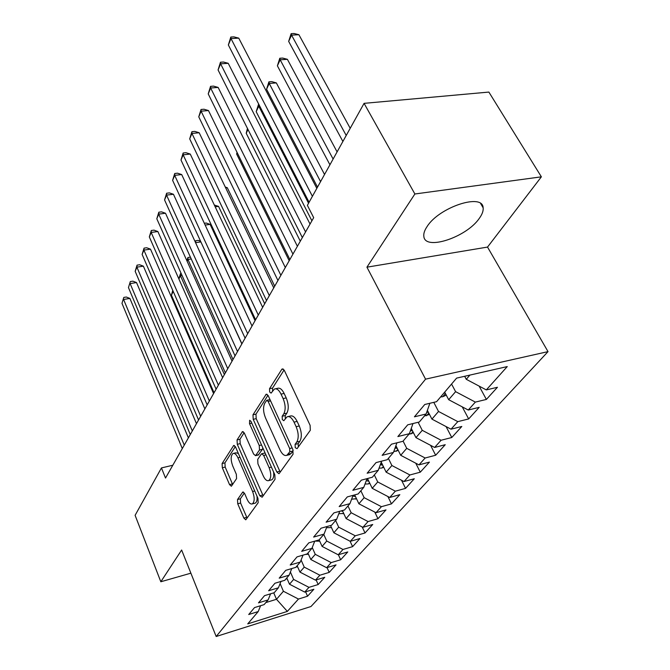 <?xml version="1.0" encoding="UTF-8"?>
<svg xmlns="http://www.w3.org/2000/svg" width="670" height="670" viewBox="0 0 670 670"><rect width="100%" height="100%" fill="white"/><g stroke="black" fill="none" stroke-linecap="round" stroke-linejoin="round"><path stroke-width="1" d="M295.236 447.694L297.07 448.657L310.31 430.266L310.118 425.366L284.365 370.46L282.271 368.885L281.785 369.346L269.516 388.717L269.667 392.009L271.09 393.114L274.424 389.01C276.727 388.223 278.938 389.923 281.04 394.119L283.117 398.591C285.579 404.764 285.797 409.847 283.779 413.842L282.171 416.238L282.313 419.546L283.795 420.71L287.112 416.782C289.515 415.978 291.819 417.753 294.021 422.134L296.14 426.706C298.653 432.996 298.862 438.105 296.768 442.032L295.102 444.369L295.236 447.694M479.201 218.512C482.182 214.425 483.497 210.849 483.129 207.792C482.852 192.826 439.302 207.114 427.175 226.418C424.554 230.271 423.44 233.604 423.842 236.409C424.889 250.99 466.278 237.398 479.201 218.512M237.507 499.544L237.733 503.773L243.855 518.086L245.773 519.811L258.168 502.734L257.95 498.363L235.555 447.024L233.721 445.441L222.097 463.556L222.331 467.769L229.534 484.603L231.359 486.244L236.577 478.606L236.343 474.318L232.691 465.859C230.572 459.796 230.673 455.675 233.001 453.498C234.684 452.962 236.326 454.394 237.934 457.794L252.615 491.52C254.776 497.634 254.684 501.755 252.339 503.899C250.555 504.443 248.821 502.91 247.146 499.326L244.709 493.69L242.808 492.006L237.507 499.544L240.363 498.798L240.589 503.028L247.121 518.094M165.523 478.045L313.686 217.666L307.379 205.355L364.078 103.348L414.881 193.99L366.934 267.179L425.559 379.161L216.175 636.5L181.629 550.011L160.825 581.761L135.106 515.322L161.436 467.936L165.523 478.045M276.802 471.99L278.904 473.724L279.273 473.405L293.058 454.243L292.865 449.52L268.243 395.752L266.233 394.178L252.984 414.797L253.21 419.328L276.802 471.99L279.809 471.236L280.253 472.04M275.035 479.293L262.137 497.224L259.793 495.783L237.289 444.31L237.054 439.947L242.498 431.597L244.383 433.18L253.595 454.026L255.546 455.667L259.483 450.022L259.265 445.525L249.525 423.666L249.642 420.257L250.982 421.363L274.826 474.745L275.035 479.293M425.559 379.161L548.018 351.624L310.981 606.518L216.175 636.5M479.142 386.113L486.378 399.437L497.433 387.277L486.303 389.906L507.257 366.582L456.605 378.115L436.572 401.69L424.763 404.487L414.428 416.815L426.112 413.993L419.32 421.991L407.712 424.83L397.88 436.555L409.37 433.691L402.904 441.304L391.498 444.177L382.143 455.34L393.441 452.443L387.277 459.695L376.054 462.593L367.143 473.229L378.257 470.315L372.378 477.224L361.339 480.156L352.839 490.298L363.768 487.358L358.157 493.957L347.303 496.906L339.179 506.587L349.924 503.639L344.564 509.954L333.886 512.902L326.123 522.164L336.7 519.208L331.566 525.246L321.064 528.203L313.635 537.072L324.037 534.099L319.129 539.886L308.786 542.851L301.668 551.343L311.91 548.37L307.203 553.914L297.028 556.887L290.202 565.028L300.286 562.055L295.772 567.373L285.747 570.337L279.197 578.151L289.13 575.178L284.792 580.287L274.926 583.252L268.637 590.756L278.41 587.791L274.248 592.699L264.524 595.655L258.486 602.866L268.117 599.91L264.106 604.625L254.533 607.581L248.721 614.516L258.21 611.568L260.605 605.705M486.378 399.437L475.357 402.101L468.238 410.032L448.674 399.697L444.687 392.143M462.241 406.858L468.665 418.934L479.192 407.352L468.238 410.032M468.665 418.934L457.811 421.631L451.027 429.185L431.924 419.118L427.385 410.358M446.069 426.572L451.773 437.51L461.814 426.472L451.027 429.185M451.773 437.51L441.094 440.249L434.621 447.451L415.953 437.627L411.263 428.398M430.584 445.324L435.659 455.24L445.24 444.704L434.621 447.451M435.659 455.24L425.14 458.004L418.968 464.88L400.71 455.298L395.903 445.651M415.752 463.188L420.274 472.182L429.42 462.107L418.968 464.88M420.274 472.182L409.914 474.963L404.01 481.537L386.146 472.174L381.247 462.174M401.531 480.239L405.551 488.38L414.303 478.748L404.01 481.537M405.551 488.38L395.35 491.177L389.706 497.467L372.219 488.321L367.503 478.522M387.888 496.512L391.464 503.873L399.848 494.661L389.706 497.467M391.464 503.873L381.414 506.688L376.004 512.709L358.885 503.773L354.69 494.904L355.443 496.545L352.822 496.009M374.781 512.073L377.964 518.731L385.995 509.895L376.004 512.709M377.964 518.731L368.065 521.553L362.88 527.323L346.114 518.58L342.378 510.557M362.194 526.963L365.024 532.968L372.729 524.493L362.88 527.323M365.024 532.968L355.267 535.799L350.301 541.335L333.861 532.784L330.536 525.531M350.092 541.226L352.604 546.636L359.991 538.504L350.301 541.335M352.604 546.636L342.99 549.467L338.216 554.785L322.103 546.419L319.138 539.869M338.375 554.743L340.67 559.768L347.772 551.954L338.216 554.785M340.67 559.768L331.198 562.599L326.608 567.708L310.805 559.509L307.932 553.06M327.035 567.582L329.204 572.389L336.03 564.877L326.608 567.708M329.204 572.389L319.866 575.22L315.453 580.128L299.942 572.096L297.153 565.74M316.123 579.927L318.166 584.533L324.741 577.297L315.453 580.128M318.166 584.533L308.962 587.356L304.716 592.087L289.499 584.215L286.777 577.95M305.612 591.811L307.547 596.216L313.87 589.257L304.716 592.087M307.547 596.216L298.468 599.047L287.363 611.4L247.733 623.887L258.21 611.568M268.117 599.91L270.596 593.804M273.737 592.85L276.492 599.29L283.41 591.267L280.11 583.587M298.468 599.047L283.41 591.267M287.363 611.4L276.492 599.29L265.856 602.573M278.41 587.791L280.973 581.434M289.499 584.215L293.628 579.424L290.395 572.013M308.962 587.356L293.628 579.424M289.13 575.178L291.777 568.554M299.942 572.096L304.239 567.121L301.098 560.011M319.866 575.22L304.239 567.121M300.286 562.055L303.024 555.129M310.805 559.509L315.269 554.333L312.237 547.558M331.198 562.599L315.269 554.333M311.91 548.37L314.749 541.142M322.103 546.419L326.751 541.025L323.752 534.442M342.99 549.467L326.751 541.025M324.037 534.099L326.977 526.536M333.861 532.784L338.702 527.173L335.611 520.481M355.267 535.799L338.702 527.173M336.7 519.208L339.74 511.285M346.114 518.58L351.164 512.734L347.973 505.942M368.065 521.553L351.164 512.734M349.924 503.639L353.073 495.339M358.885 503.773L364.153 497.676L360.862 490.775M381.414 506.688L364.153 497.676M363.768 487.358L367.026 478.648M372.219 488.321L377.721 481.948L374.321 474.938M395.35 491.177L377.721 481.948M378.257 470.315L381.624 461.153M386.146 472.174L391.891 465.516L388.382 458.397M409.914 474.963L391.891 465.516M393.441 452.443L396.933 442.811M400.71 455.298L406.724 448.331L403.089 441.086M425.14 458.004L406.724 448.331M409.37 433.691L412.996 423.541M415.953 437.627L422.251 430.324L418.13 422.284M441.094 440.249L422.251 430.324M426.112 413.993L429.864 403.281M431.924 419.118L438.523 411.464L433.775 402.352M457.811 421.631L438.523 411.464M448.674 399.697L455.608 391.657L451.555 384.061M475.357 402.101L455.608 391.657M172.818 465.24L161.436 467.936M160.825 581.761L190.883 573.177M366.934 267.179L487.526 247.079L541.377 176.83L414.881 193.99M541.377 176.83L488.874 92.075L364.078 103.348M487.526 247.079L548.018 351.624M486.303 389.906L466.27 379.304L464.645 376.289M466.27 379.304L469.905 375.083M298.317 446.923L298.192 443.624L299.867 441.287C301.977 437.368 301.768 432.259 299.255 425.986L296.14 426.706M288.201 416.539L290.202 416.078C292.614 415.266 294.926 417.05 297.128 421.413L299.255 425.986M275.546 388.767L277.497 388.349C279.809 387.562 282.028 389.262 284.139 393.449L286.216 397.913C288.678 404.077 288.896 409.152 286.861 413.139L285.244 415.542L285.303 418.649M284.105 369.957L272.573 388.064L272.573 390.987M267.983 395.267L255.974 414.135L256.191 418.658L279.809 471.236M289.8 451.806L289.658 448.515L268.142 401.422L266.735 400.317L264.817 403.114C262.933 407.017 263.168 411.958 265.521 417.929L279.985 449.855C282.145 454.268 284.423 456.086 286.81 455.324L289.8 451.806L292.865 451.061L293.15 450.257M270.002 399.596L266.962 400.266M288.921 454.813L291.149 453.464L288.083 454.218M292.865 451.061L291.149 453.464M244.14 432.711L239.96 439.269L240.195 443.632L263.159 495.808M258.243 455.022L262.464 449.31L262.841 447.912M263.31 476.01C265.052 479.645 266.861 481.177 268.754 480.591C271.283 478.305 271.409 474 269.139 467.685L263.678 455.424L261.668 453.757L261.292 454.093L257.716 459.385L257.933 463.841L263.31 476.01M271.057 480.005L271.735 479.829C273.46 478.757 274.08 476.127 273.578 471.948M265.111 452.987L261.945 453.691M244.366 493.011L240.363 498.798M254.667 503.287L255.245 503.137C256.769 502.224 257.347 499.895 256.987 496.16M238.353 453.431L235.89 452.811L233.646 453.347M235.329 446.555L224.936 462.869L225.17 467.074L232.666 484.469M350.209 128.297L298.904 34.714L291.559 35.133L288.661 41.398L342.889 141.462M346.222 135.474L291.559 35.133L291.132 33.668L294.063 33.5L298.904 34.714M288.661 41.398L291.132 33.668M316.826 188.362L238.746 38.131L230.991 38.575L312.404 196.318M228.353 44.99L230.815 37.051L230.991 38.575L228.353 44.99L309.096 202.273M230.815 37.051L233.905 36.875L238.746 38.131M446.27 395.149L442.585 396.757L440.625 396.925M337.094 151.889L287.388 59.312L280.161 59.798L277.388 65.811L329.925 164.786M443.825 393.156L445.039 392.813M333.116 159.058L280.161 59.798L279.792 58.265L282.681 58.072L287.388 59.312M277.388 65.811L279.792 58.265M429.504 414.445L424.403 416.003M324.54 174.476L276.35 82.904L269.24 83.457L266.576 89.219L317.513 187.123M426.673 412.402L428.339 412.201M320.57 181.629L269.24 83.457L268.913 81.857L271.76 81.64L276.35 82.904M266.576 89.219L268.913 81.857M310.043 224.065L228.219 63.307L220.597 63.826L305.57 231.937M218.068 69.965L220.464 62.226L220.597 63.826L218.068 69.965L302.354 237.582M220.464 62.226L223.504 62.025L228.219 63.307M297.396 246.292L218.135 87.427L210.64 88.005L292.941 254.123M208.219 93.901L210.548 86.355L210.64 88.005L208.219 93.901L289.875 259.516M210.548 86.355L213.537 86.12L218.135 87.427M413.524 432.845L408.935 434.21M410.442 430.693L412.418 430.668M308.552 203.253L258.746 106.162L256.191 111.689L311.902 220.815M259.709 106.078L258.746 106.162L258.888 104.47M256.191 111.689L258.478 104.503M398.273 450.416L393.751 451.588M394.998 448.138L397.209 448.28M247.984 129.452L246.217 133.28L300.302 241.192M246.217 133.28L247.456 128.405M285.311 267.539L208.462 110.55L201.092 111.195L280.881 275.328M198.764 116.848L201.042 109.486L201.092 111.195L198.764 116.848L277.941 280.487M201.042 109.486L203.982 109.227L208.462 110.55M273.737 287.874L199.183 132.744L191.93 133.447L269.332 295.612M189.702 138.874L191.913 131.68L191.93 133.447L189.702 138.874L266.526 300.554M191.913 131.68L194.811 131.404L199.183 132.744M383.717 467.216L381.85 468.029L379.036 468.179M380.284 464.804L382.679 465.097M237.23 152.735L236.627 154.041L289.18 260.747M236.627 154.041L237.054 152.375M262.657 307.354L190.263 154.067L183.136 154.82L258.277 315.042M180.992 160.03L183.153 153.003L183.136 154.82L180.992 160.03L255.588 319.774M183.153 153.003L186 152.71L190.263 154.067M369.798 483.279L368.291 483.941L365.008 484.033M367.629 478.79L367.152 478.615M366.239 480.75L368.776 481.169M252.029 326.022L181.696 174.56L174.677 175.356L247.682 333.66M172.617 180.364L174.728 173.505L174.677 175.356L172.617 180.364L245.103 338.199M174.728 173.505L177.525 173.187L181.696 174.56M356.474 498.673L351.608 499.209M274.7 286.191L227.297 187.717L225.69 187.91M225.279 187.056L227.297 187.717M241.837 343.936L173.455 194.275L166.545 195.112L237.523 351.524M164.56 199.936L166.621 193.228L166.545 195.112L164.56 199.936L235.044 355.879M166.621 193.228L169.376 192.893L173.455 194.275M343.71 513.429L338.794 513.739M264.7 303.77L218.554 206.385L215.179 206.821M340.93 510.959L342.713 511.277M214.35 205.062L218.554 206.385M232.046 361.147L165.515 213.253L158.715 214.132L227.758 368.676M156.805 218.772L158.815 212.206L158.715 214.132L156.805 218.772L225.38 372.855M158.815 212.206L161.529 211.862L165.515 213.253M331.474 527.583L326.524 527.692M255.069 320.687L210.129 224.383L205.154 225.07M204.325 223.286L206.226 223.035L210.129 224.383M222.633 377.687L157.869 231.535L151.169 232.448L218.387 385.158M149.326 236.929L151.303 230.497L151.169 232.448L149.326 236.929L216.092 389.178L173.187 291.366L171.411 295.202L214.057 392.762M151.303 230.497L153.974 230.137L157.869 231.535M319.732 541.176L314.858 541.109M241.912 343.81L195.623 242.8M200.883 241.912L195.69 242.657L195.657 240.756L198.178 240.396L200.573 241.242M195.171 241.811L195.657 240.756M213.588 393.591L150.499 249.156L143.899 250.111L209.367 401.003M142.124 254.424L144.05 248.134L143.899 250.111L142.124 254.424L207.164 404.873M144.05 248.134L146.688 247.758L150.499 249.156M308.46 554.241L305.386 554.442M232.993 359.489L187.927 259.458L187.106 261.241M191.235 258.963L187.927 259.458L187.927 257.531L190.422 257.163M186.804 260.571L187.927 257.531M204.869 408.901L143.388 266.166L136.889 267.146L200.682 416.263M135.173 271.308L137.057 265.144L136.889 267.146L135.173 271.308L198.563 419.981M137.057 265.144L139.653 264.759L143.388 266.166M297.606 566.787L296.09 566.996M224.391 374.605L180.431 275.68L178.907 278.996M182.022 275.437L180.431 275.68L180.456 273.737L181.21 273.611M178.815 278.804L180.456 273.737M196.477 423.658L136.529 282.572L130.122 283.586L192.323 430.952M128.464 287.606L130.307 281.567L128.464 287.606L190.288 434.537M130.307 281.567L132.869 281.166L136.529 282.572M287.162 578.838L285.881 578.997M171.411 295.202L172.776 290.386M188.387 437.87L129.896 298.426L123.582 299.465L184.267 445.106M121.982 303.342L123.791 297.421L121.982 303.342L182.299 448.565M123.791 297.421L126.312 297.019L129.896 298.426M299.867 441.287L296.768 442.032M297.128 421.413L294.021 422.134M285.244 415.542L282.171 416.238M286.861 413.139L283.779 413.842M286.216 397.913L283.117 398.591M284.139 393.449L281.04 394.119M272.573 388.064L269.516 388.717M283.284 369.036L281.785 369.346M298.192 443.624L295.102 444.369M256.191 418.658L253.21 419.328M255.974 414.135L252.984 414.797M267.137 394.303L265.789 394.597M292.128 447.92L289.658 448.515M270.588 400.886L268.142 401.422M262.732 495.013L259.793 495.783M240.195 443.632L237.289 444.31M239.96 439.269L237.054 439.947M243.269 431.689L242.113 431.957M258.88 454.62L255.923 455.332M262.464 449.31L259.483 450.022M261.534 444.981L259.265 445.525M251.786 423.155L249.525 423.666M271.417 467.116L269.139 467.685M265.948 454.871L263.678 455.424M243.453 492.048L242.481 492.291M254.726 490.976L252.615 491.52M240.036 457.283L237.934 457.794M232.381 483.891L229.534 484.603M225.17 467.074L222.331 467.769M224.936 462.869L222.097 463.556M234.441 445.525L233.361 445.776M246.719 517.315L243.855 518.086M240.589 503.028L237.733 503.773M442.778 396.673L445.433 393.558M426.53 415.743L428.8 413.08M411.02 433.942L412.938 431.689M410.769 429.78L411.279 430.793M396.204 451.329L397.796 449.453M395.543 446.647L396.38 448.339M382.034 467.953L383.332 466.429M381.012 462.819L382.135 465.114M368.466 483.866L369.497 482.66M367.302 478.673L368.508 481.169M355.477 499.117L356.247 498.204M343.015 513.739L343.559 513.094M480.692 203.63L483.129 207.792M289.875 454.578L286.81 455.324M258.511 454.955L255.546 455.667M271.735 479.829L268.754 480.591M255.245 503.137L252.339 503.899"/></g></svg>
